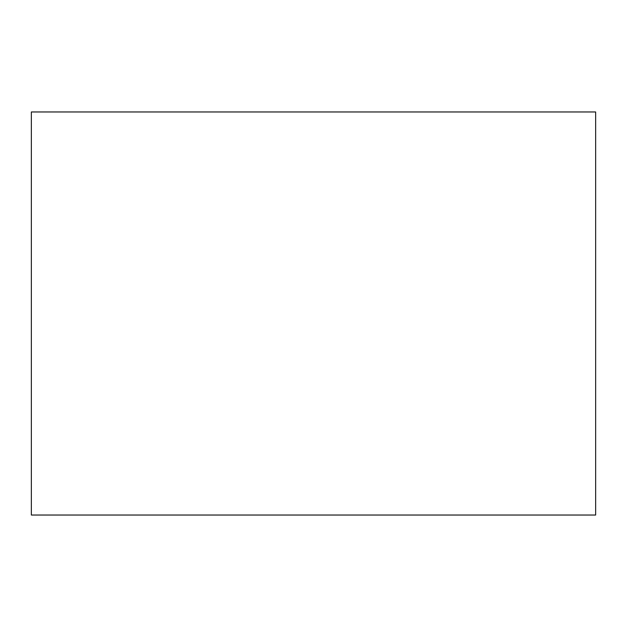 <?xml version="1.0" encoding="UTF-8"?>
<svg xmlns="http://www.w3.org/2000/svg" width="627" height="627" viewBox="0 0 627 627"><rect width="100%" height="100%" fill="white"/><g stroke="black" fill="none" stroke-linecap="round" stroke-linejoin="round"><path stroke-width="0.47" stroke-dasharray="3.13 2.35" d="M31.35 111.967L595.65 111.967L595.65 515.033L31.35 515.033L31.35 111.967"/><path stroke-width="0.94" d="M31.35 111.967L595.65 111.967L595.65 515.033L31.35 515.033L31.35 111.967"/></g></svg>
